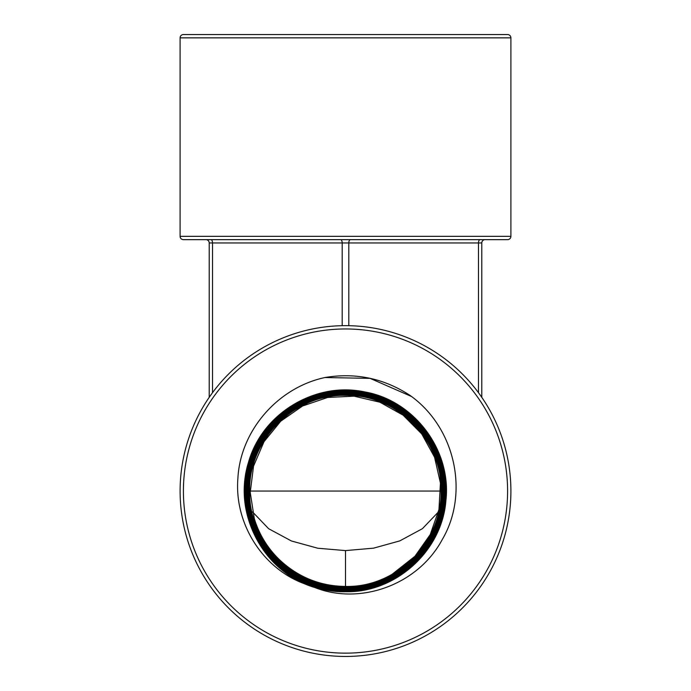 <?xml version="1.0" encoding="UTF-8"?>
<svg xmlns="http://www.w3.org/2000/svg" width="691" height="691" viewBox="0 0 691 691"><rect width="100%" height="100%" fill="white"/><g stroke="black" fill="none" stroke-linecap="round" stroke-linejoin="round"><path stroke-width="1.04" d="M254.305 518.621A95.272 95.272 0 0 0 288.829 567.631L288.795 567.674C305.69 579.991 324.589 586.244 345.5 586.434C396.47 587.791 442.283 542.141 441.039 491.059C442.404 439.977 396.608 394.103 345.5 395.373C396.608 394.112 442.378 439.977 441.031 491.025C442.309 542.072 396.487 587.799 345.5 586.434C304.515 587.03 265.508 558 254.305 518.621L250.237 492.415L253.554 466.105L263.997 441.722L280.745 421.173L302.52 406.032L327.62 397.472L354.112 396.176L379.929 402.222L403.086 415.153L421.778 433.965L434.553 457.209L440.435 483.069L438.958 509.543L430.243 534.592L414.954 556.264L391.996 574.385M288.993 412.311C254.521 436.194 239.457 483.743 253.925 523.147C266.657 561.317 305.223 588.732 345.5 588.205C397.498 589.578 444.106 542.988 442.801 491.007C444.166 439.018 397.541 392.315 345.5 393.602C398.465 392.246 445.574 440.677 442.758 493.529C442.672 544.62 396.513 589.509 345.5 588.196C292.69 589.553 245.728 541.269 248.535 488.58C248.622 437.645 294.642 392.885 345.5 394.198C398.146 392.842 444.969 440.988 442.171 493.512C442.085 544.292 396.202 588.922 345.5 587.609C293.01 588.957 246.333 540.967 249.123 488.597C249.209 437.973 294.953 393.481 345.5 394.786C396.919 393.516 442.974 439.666 441.618 491.025C442.905 542.383 396.798 588.395 345.5 587.022C294.236 588.291 248.319 542.28 249.676 491.076C248.397 439.873 294.357 394.008 345.5 395.373C294.357 394 248.389 439.873 249.667 491.076C248.311 542.288 294.236 588.3 345.5 587.03C396.789 588.404 442.905 542.418 441.627 491.033C443.009 439.666 396.876 393.481 345.5 394.777C294.055 393.404 247.81 439.536 249.08 491.042C247.68 542.521 293.874 588.896 345.5 587.618C397.135 589 443.527 542.677 442.214 491.007C443.57 439.329 397.23 392.911 345.5 394.19C324.779 394.328 305.94 400.365 288.993 412.311L288.657 411.845C305.707 399.821 324.649 393.749 345.5 393.611C293.433 392.194 246.566 438.958 247.905 491.102C246.54 543.256 293.304 590.079 345.5 588.792C304.99 589.319 266.19 561.74 253.381 523.337C238.827 483.7 253.977 435.866 288.657 411.845M345.5 390.665C400.072 389.258 448.606 439.156 445.704 493.607C445.617 546.244 398.059 592.498 345.5 591.142C291.092 592.541 242.705 542.789 245.599 488.511C245.685 436.03 293.096 389.905 345.5 391.261C387.763 390.674 428.092 420.128 440.383 460.526C462.599 521.705 410.445 593.085 345.5 590.546C399.623 592.057 447.915 542.616 445.125 488.494C445.134 436.194 397.938 390.018 345.5 391.253C291.196 389.741 242.757 439.372 245.59 493.676C245.616 546.158 292.984 592.394 345.5 591.142C398.059 592.489 445.609 546.236 445.695 493.607C448.597 439.156 400.072 389.266 345.5 390.674C292.785 389.309 245.089 435.701 245.003 488.494C242.092 543.1 290.764 593.146 345.5 591.729C395.105 592.835 440.953 552.083 445.643 502.625C452.804 451.568 414.427 399.744 363.449 391.711C312.893 381.302 258.676 416.327 247.378 466.736C233.739 516.566 265.223 572.986 314.854 587.531A101.232 101.232 0 0 1 306.225 584.353C258.46 565.471 232.176 507.108 249.667 458.884C264.446 411.715 317.195 381.285 365.384 392.073C413.978 400.815 450.739 449.305 446.049 498.41C443.441 549.544 396.634 592.956 345.5 591.729C290.773 593.137 242.1 543.1 245.011 488.494C245.098 435.701 292.785 389.309 345.5 390.674M345.5 391.84C387.521 391.253 427.608 420.543 439.83 460.707C461.916 521.55 410.048 592.498 345.5 589.967C291.732 591.358 243.906 542.193 246.765 488.546C246.842 436.677 293.701 391.089 345.5 392.428C399.104 391.054 446.783 440.072 443.933 493.555C443.847 545.268 397.135 590.701 345.5 589.371C398.975 590.857 446.688 542.038 443.95 488.537C443.95 436.79 397.265 391.192 345.5 392.428C293.718 391.097 246.86 436.677 246.773 488.537C243.914 542.185 291.732 591.349 345.5 589.959C397.437 591.297 444.434 545.588 444.52 493.573C447.388 439.77 399.433 390.458 345.5 391.849C291.481 390.355 243.387 439.666 246.177 493.642C246.186 545.812 293.278 591.798 345.5 590.555C291.412 591.945 243.31 542.487 246.186 488.52C246.272 436.349 293.407 390.501 345.5 391.849M345.5 393.015C398.793 391.642 446.187 440.374 443.354 493.547C443.268 544.949 396.824 590.114 345.5 588.792C396.824 590.105 443.259 544.94 443.346 493.547C446.179 440.374 398.785 391.65 345.5 393.024C294.02 391.685 247.438 436.997 247.352 488.554C244.51 541.882 292.043 590.762 345.5 589.38C292.051 590.753 244.519 541.882 247.361 488.554C247.447 436.997 294.02 391.693 345.5 393.024M306.225 584.353C264.152 570.101 233.999 524.815 237.911 478.129C240.347 431.452 276.901 387.919 324.865 377.536L370.065 378.357L411.465 396.487M324.865 377.536C355.606 372.397 384.015 378.366 410.091 395.451C455.723 427.867 469.284 493.711 442.266 539.541C418.003 584.871 360.201 605.549 314.854 587.531M510.899 491.051A165.399 165.399 0 0 0 345.5 325.651A165.399 165.399 0 0 0 180.101 491.051A165.399 165.399 0 0 0 345.5 656.45A165.399 165.399 0 0 0 510.899 491.051A165.399 165.399 0 0 0 345.5 325.651A165.399 165.399 0 0 0 180.101 491.051A165.399 165.399 0 0 0 345.5 656.45A165.399 165.399 0 0 0 510.899 491.051M481.791 242.956L481.791 397.342L481.791 242.956A3.308 3.308 0 0 1 485.099 239.647A3.308 3.308 0 0 0 481.791 242.956A3.308 3.308 0 0 1 485.099 239.647A3.308 3.308 0 0 0 481.791 242.956L478.483 242.956A3.308 1.65 90 0 1 480.133 239.647L350.458 239.647A3.308 1.65 90 0 0 348.808 242.956L478.483 242.956L478.483 392.704M212.517 392.704L212.517 242.956L209.209 242.956A3.308 3.308 0 0 0 205.901 239.647A3.308 3.308 0 0 1 209.209 242.956L209.209 397.342M510.899 37.858L510.899 236.339A3.308 3.308 0 0 1 507.591 239.647L183.409 239.647A3.308 3.308 0 0 1 180.101 236.339L180.101 37.858L510.899 37.858A3.308 3.308 0 0 0 507.591 34.55L183.409 34.55A3.308 3.308 0 0 0 180.101 37.858M438.465 511.893L422.443 528.658L399.821 540.88L373.572 548.162L345.5 550.597L317.791 548.231L291.438 540.984L268.626 528.71L252.535 511.893M440.772 491.051L250.228 491.051M439.83 460.707L440.383 460.526M507.591 491.051A162.091 162.091 0 0 0 345.5 328.959A162.091 162.091 0 0 0 183.409 491.051A162.091 162.091 0 0 0 345.5 653.142A162.091 162.091 0 0 0 507.591 491.051M345.5 550.597L345.5 590.287M510.899 236.339L180.101 236.339M210.867 239.647A3.308 1.65 90 0 1 212.517 242.956L348.808 242.956L348.808 325.686M342.192 325.686L342.192 242.956A3.308 1.65 90 0 0 340.542 239.647"/></g></svg>

